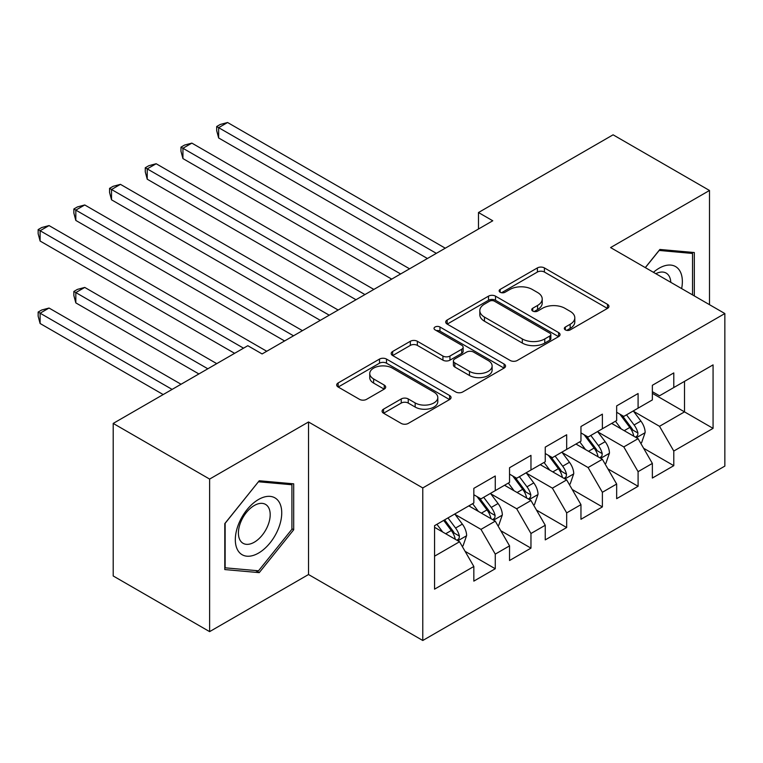 <?xml version="1.0" encoding="UTF-8"?>
<svg xmlns="http://www.w3.org/2000/svg" width="763" height="763" viewBox="0 0 763 763"><rect width="100%" height="100%" fill="white"/><g stroke="black" fill="none" stroke-linecap="round" stroke-linejoin="round"><path stroke-width="1.14" d="M565.345 329.883A3.472 2.003 0 0 0 570.247 329.883L607.491 308.386A4.96 2.861 0 0 0 608.941 306.364A4.96 2.861 0 0 0 607.491 304.342L544.4 267.918A4.96 2.861 0 0 0 537.39 267.918L500.156 289.415A3.472 2.003 0 0 0 499.136 290.837A3.472 2.003 0 0 0 500.156 292.248A3.472 2.003 0 0 0 505.058 292.248L509.884 289.473A15.861 9.156 0 0 1 532.307 289.473L537.572 292.506A15.861 9.156 0 0 1 542.216 298.982A15.861 9.156 0 0 1 537.572 305.458L532.746 308.233A3.472 2.003 0 0 0 531.735 309.654A3.472 2.003 0 0 0 532.746 311.066A3.472 2.003 0 0 0 537.657 311.066L542.474 308.29A15.861 9.156 0 0 1 564.906 308.29L570.161 311.323A15.861 9.156 0 0 1 574.806 317.799A15.861 9.156 0 0 1 570.161 324.275L565.345 327.05A3.472 2.003 0 0 0 564.324 328.471A3.472 2.003 0 0 0 565.345 329.883L565.345 327.05M383.531 409.159A4.96 2.861 0 0 0 382.082 411.181A4.96 2.861 0 0 0 383.531 413.203L401.233 423.427A4.96 2.861 0 0 0 408.243 423.427L449.598 399.545A4.96 2.861 0 0 0 451.047 397.523A4.96 2.861 0 0 0 449.598 395.501L386.507 359.077A4.96 2.861 0 0 0 379.507 359.077L338.143 382.95A4.96 2.861 0 0 0 336.693 384.981A4.96 2.861 0 0 0 338.143 387.003L359.526 399.345A4.96 2.861 0 0 0 366.536 399.345L384.237 389.12A4.96 2.861 0 0 0 385.687 387.099A4.96 2.861 0 0 0 384.237 385.077L373.632 378.953A13.257 7.659 0 0 1 369.75 373.546A13.257 7.659 0 0 1 377.933 366.469A13.257 7.659 0 0 1 392.382 368.128L433.918 392.106A13.257 7.659 0 0 1 437.8 397.523A13.257 7.659 0 0 1 429.617 404.59A13.257 7.659 0 0 1 415.167 402.931L408.243 398.935A4.96 2.861 0 0 0 401.233 398.935L383.531 409.159L383.531 413.203M209.615 479.078L209.615 631.63L308.519 574.529L308.519 421.977L209.615 479.078L113.201 423.417L247.813 345.706L262.1 353.946L492.764 220.774L478.477 212.534L478.477 229.024M308.519 421.977L422.778 487.939L724.85 313.545L724.85 466.098L422.778 640.491L422.778 487.939M709.495 304.675L709.495 190.473L610.591 247.574L724.85 313.545M709.495 190.473L613.09 134.813L478.477 212.534M510.228 360.489A4.96 2.861 0 0 0 517.238 360.489L558.602 336.617A4.96 2.861 0 0 0 560.052 334.595A4.96 2.861 0 0 0 558.602 332.573L495.511 296.149A4.96 2.861 0 0 0 488.501 296.149L447.147 320.021A4.96 2.861 0 0 0 445.697 322.043A4.96 2.861 0 0 0 447.147 324.075L510.228 360.489M436.436 330.637A3.472 2.003 0 0 1 439.955 331.123L439.955 327.003L504.095 364.037A4.96 2.861 0 0 1 505.554 366.059A4.96 2.861 0 0 1 504.095 368.081L462.74 391.953A4.96 2.861 0 0 1 455.73 391.953L392.649 355.539L392.649 351.485A4.96 2.861 0 0 0 391.19 353.507A4.96 2.861 0 0 0 392.649 355.539M392.649 351.485L410.341 341.271A4.96 2.861 0 0 1 417.351 341.271L442.941 356.044A4.96 2.861 0 0 0 449.951 356.044L461.691 349.263A4.96 2.861 0 0 0 463.141 347.241A4.96 2.861 0 0 0 461.691 345.219L435.053 329.835A3.472 2.003 0 0 1 434.033 328.424A3.472 2.003 0 0 1 436.178 326.574A3.472 2.003 0 0 1 439.955 327.003M652.365 393.326L684.506 411.877L684.506 381.366L713.071 364.876L673.786 387.547L673.786 372.916L652.365 385.286L652.365 399.917L638.087 408.167L638.087 393.527L616.657 405.897L616.657 420.537L602.379 428.777L602.379 414.147L580.958 426.507L580.958 441.148L566.671 449.397L566.671 434.757L545.249 447.128L545.249 461.758L530.962 470.008L530.962 455.368L509.541 467.738L509.541 482.378L495.263 490.628L495.263 475.988L473.833 488.358L473.833 502.989L434.557 525.669L434.557 589.16L473.833 566.489L459.555 541.749L434.557 527.319M713.071 364.876L713.071 428.367L673.786 451.047L659.509 426.307L633.624 411.362M643.619 448.262L673.786 465.678L673.786 451.047M673.786 465.678L652.365 478.048L652.365 463.418L638.087 471.658L623.8 446.918L597.915 431.972M607.911 468.873L638.087 486.298L638.087 471.658M638.087 486.298L616.657 498.668L616.657 484.028L602.379 492.278L588.092 467.538L562.207 452.593M572.202 489.493L602.379 506.909L602.379 492.278M602.379 506.909L580.958 519.279L580.958 504.639L566.671 512.889L552.393 488.148L526.499 473.203M536.503 510.104L566.671 527.529L566.671 512.889M566.671 527.529L545.249 539.889L545.249 525.259L530.962 533.499L516.685 508.768L490.8 493.823M500.795 530.724L530.962 548.139L530.962 533.499M530.962 548.139L509.541 560.509L509.541 545.869L495.263 554.119L480.976 529.379L455.091 514.434M465.087 551.334L495.263 568.75L495.263 554.119M495.263 568.75L473.833 581.12L473.833 566.489M473.833 494.748L480.976 498.868L495.263 490.628M434.557 556.179L459.555 541.749M509.541 474.128L516.685 478.258L530.962 470.008M480.976 529.379L495.263 521.139L468.835 505.879M509.541 545.869L495.263 521.139M545.249 453.518L552.393 457.638L566.671 449.397M516.685 508.768L530.962 500.518L504.543 485.268M545.249 525.259L530.962 500.518M580.958 432.907L588.092 437.027L602.379 428.777M552.393 488.148L566.671 479.908L540.252 464.648M580.958 504.639L566.671 479.908M616.657 412.287L623.8 416.407L638.087 408.167M588.092 467.538L602.379 459.288L575.951 444.037M616.657 484.028L602.379 459.288M652.365 391.677L659.509 395.797L673.786 387.547M623.8 446.918L638.087 438.677L611.659 423.417M652.365 463.418L638.087 438.677M113.201 423.417L113.201 575.97L209.615 631.63M308.519 574.529L422.778 640.491M659.509 426.307L684.506 411.877L713.071 428.367M694.32 295.92L694.32 252.534L659.861 249.463L645.279 267.603M293.698 529.78L293.698 483.837L259.239 480.757L224.789 523.618L224.789 569.56L259.239 572.641L293.698 529.78L291.914 528.749M566.728 330.379L570.161 328.395A15.861 9.156 0 0 0 574.806 321.919L574.806 317.799M542.216 298.982L542.216 303.102A15.861 9.156 0 0 1 537.572 309.578L534.138 311.562M607.424 308.424L544.4 272.038A4.96 2.861 0 0 0 537.39 272.038L501.539 292.744M558.535 336.655L495.511 300.269A4.96 2.861 0 0 0 488.501 300.269L447.213 324.113M549.837 336.006A3.472 2.003 0 0 0 550.848 334.595A3.472 2.003 0 0 0 549.837 333.173L494.462 301.204A3.472 2.003 0 0 0 489.55 301.204L484.467 304.141A15.861 9.156 0 0 0 479.822 310.617A15.861 9.156 0 0 0 484.467 317.093L522.321 338.944A15.861 9.156 0 0 0 544.753 338.944L549.837 336.006L549.837 340.136A3.472 2.003 0 0 0 550.848 338.715L550.848 334.595M479.822 310.617L479.822 314.738A15.861 9.156 0 0 0 484.467 321.213L484.467 317.093M549.837 340.136L544.753 343.064A15.861 9.156 0 0 1 522.321 343.064L484.467 321.213M392.707 355.577L410.341 345.391L410.341 341.271M463.141 347.241L463.141 351.361A4.96 2.861 0 0 1 461.691 353.383L449.951 360.165A4.96 2.861 0 0 1 442.941 360.165L417.351 345.391A4.96 2.861 0 0 0 410.341 345.391M439.955 331.123L504.028 368.119M469.483 371.371A13.257 7.659 0 0 0 483.933 373.031A13.257 7.659 0 0 0 492.125 365.954A13.257 7.659 0 0 0 488.234 360.546L473.604 352.096A4.96 2.861 0 0 0 466.594 352.096L454.853 358.877A4.96 2.861 0 0 0 453.403 360.899A4.96 2.861 0 0 0 454.853 362.921L469.483 371.371L469.483 375.491A13.257 7.659 0 0 0 483.933 377.151A13.257 7.659 0 0 0 492.125 370.084L492.125 365.954M453.403 360.899L453.403 365.019A4.96 2.861 0 0 0 454.853 367.041L454.853 362.921M469.483 375.491L454.853 367.041M437.8 397.523L437.8 401.643A13.257 7.659 0 0 1 429.617 408.72A13.257 7.659 0 0 1 415.167 407.06L408.243 403.064A4.96 2.861 0 0 0 401.233 403.064L383.598 413.241M369.75 373.546L369.75 377.666A13.257 7.659 0 0 0 373.632 383.083L373.632 378.953M384.171 389.159L373.632 383.083M449.531 399.583L386.507 363.198A4.96 2.861 0 0 0 379.507 363.198L338.209 387.041M255.605 570.543L259.239 572.641M640.729 443.255L641.588 442.759L645.155 432.449A13.381 7.725 -120 0 0 640.882 421.052L633.3 410.933M621.206 428.93L615.445 421.233M612.746 424.047L612.088 423.169M218.647 220.431L356.006 299.735L147.23 179.2L147.23 168.89L156.157 163.74L373.86 289.425M635.56 437.218L637.639 435.358L637.925 433.022A13.381 7.725 -120 0 0 634.101 424.972L626.509 414.843M622.179 415.473L631.554 427.986A6.819 3.939 60 0 1 632.794 430.055L637.925 433.022M619.833 414.118L629.809 427.442A13.381 7.725 60 0 1 633.643 435.492L633.91 436.264M436.341 253.345L218.647 127.659L227.574 122.509L445.268 248.194M427.414 258.504L218.647 137.969L218.647 127.659L216.682 126.524L220.249 124.464L227.574 122.509M218.647 137.969L216.682 130.645L216.682 126.524M605.021 463.866L605.879 463.37L609.446 453.06A13.381 7.725 -120 0 0 605.173 441.672L597.591 431.543M585.507 449.55L579.737 441.853M577.038 444.657L576.389 443.789M182.939 241.041L320.298 320.346L111.522 199.811L111.522 189.501L120.449 184.35L338.152 310.036M599.852 457.838L601.931 455.969L602.226 453.632A13.381 7.725 -120 0 0 598.392 445.582L590.81 435.463M586.48 436.093L595.846 448.596A6.819 3.939 60 0 1 597.086 450.666L602.226 453.632M584.124 434.729L594.11 448.062A13.381 7.725 60 0 1 597.934 456.112L598.211 456.884M569.312 484.476L570.171 483.99L573.738 473.68A13.381 7.725 -120 0 0 569.475 462.283L561.883 452.154M549.799 470.161L544.029 462.464M541.339 465.277L540.681 464.4M147.23 261.661L284.589 340.956L75.823 220.431L75.823 210.121L84.75 204.961L302.444 330.656M564.153 478.449L566.222 476.579L566.518 474.252A13.381 7.725 -120 0 0 562.684 466.203L555.102 456.074M550.772 456.703L560.137 469.216A6.819 3.939 60 0 1 561.377 471.286L566.518 474.252M548.416 455.349L558.402 468.673A13.381 7.725 60 0 1 562.236 476.722L562.503 477.495M400.642 273.965L182.939 148.27L191.866 143.12L409.569 268.805M391.715 279.115L182.939 158.58L182.939 148.27L180.974 147.145L184.541 145.075L191.866 143.12M182.939 158.58L180.974 151.265L180.974 147.145M364.933 294.575L145.266 167.755L148.842 165.695L156.157 163.74M147.23 179.2L145.266 171.875L145.266 167.755M681.645 288.595A32.819 18.951 120 0 0 679.251 269.988A32.819 18.951 120 0 0 653.443 272.315M670.791 282.329A22.47 12.971 120 0 0 668.684 275.433A22.47 12.971 120 0 0 666.156 273.087A22.47 12.971 120 0 0 655.846 273.698M659.079 250.436L692.537 253.459L692.537 294.89M690.324 252.181L692.537 253.459M645.355 267.641L659.146 250.474M238.428 551.296A32.819 18.951 120 0 0 270.131 542.798A32.819 18.951 120 0 0 278.629 501.281A32.819 18.951 120 0 0 246.926 509.779A32.819 18.951 120 0 0 238.428 551.296M240.545 540.967A22.47 12.971 120 0 0 243.063 543.304A22.47 12.971 120 0 0 263.979 532.822A22.47 12.971 120 0 0 268.061 506.727A22.47 12.971 120 0 0 265.534 504.391A22.47 12.971 120 0 0 244.627 514.872A22.47 12.971 120 0 0 240.545 540.967M258.523 481.777L291.914 484.753L291.914 529.274L258.523 570.8L225.142 567.815L225.142 523.304L258.457 481.73M289.702 483.475L291.914 484.753M533.604 505.096L534.462 504.601L538.029 494.29A13.381 7.725 -120 0 0 533.766 482.903L526.174 472.774M514.09 490.781L508.33 483.084M505.631 485.888L504.972 485.02M111.522 282.272L234.603 353.326L40.115 241.041L40.115 230.731L49.042 225.581L266.745 351.266M528.444 499.059L530.514 497.199L530.81 494.863A13.381 7.725 -120 0 0 526.975 486.813L519.393 476.694M515.063 477.323L524.429 489.827A6.819 3.939 60 0 1 525.669 491.897L530.81 494.863M512.707 475.959L522.693 489.293A13.381 7.725 60 0 1 526.527 497.333L526.794 498.115M497.905 525.707L498.764 525.221L502.331 514.911A13.381 7.725 -120 0 0 498.058 503.513L490.475 493.384M478.382 511.391L472.621 503.694M469.922 506.508L469.264 505.631M216.749 363.636L84.75 287.422L75.823 292.582L75.823 302.882L198.895 373.946M492.736 519.679L494.815 517.81L495.101 515.483A13.381 7.725 -120 0 0 491.277 507.433L483.685 497.304M479.355 497.934L488.73 510.437A6.819 3.939 60 0 1 489.97 512.507L495.101 515.483M477.009 496.579L486.985 509.903A13.381 7.725 60 0 1 490.819 517.953L491.086 518.726M75.823 302.882L73.858 295.567L73.858 291.447L207.822 368.787M73.858 291.447L77.425 289.387L84.75 287.422M329.225 315.195L109.567 188.366L113.134 186.306L120.449 184.35M111.522 199.811L109.567 192.495L109.567 188.366M293.517 335.806L73.858 208.986L77.425 206.926L84.75 204.961M75.823 220.431L73.858 213.106L73.858 208.986M462.197 546.327L463.055 545.831L466.622 535.521A13.381 7.725 -120 0 0 462.349 524.124L454.767 514.004M442.683 532.002L436.913 524.305M181.041 384.247L49.042 308.042L40.115 313.192L40.115 323.502L163.187 394.557M457.027 540.29L459.107 538.43L459.402 536.093A13.381 7.725 -120 0 0 455.568 528.044L447.986 517.915M444.629 519.851L453.022 531.058A6.819 3.939 60 0 1 454.262 533.127L459.402 536.093M443.694 520.395L451.286 530.514A13.381 7.725 60 0 1 455.11 538.564L455.387 539.346M40.115 323.502L38.15 316.187L38.15 312.057L172.114 389.407M38.15 312.057L41.717 309.997L49.042 308.042M243.531 348.176L38.15 229.596L41.717 227.536L49.042 225.581M40.115 241.041L38.15 233.726L38.15 229.596M570.161 328.395L570.161 324.275M532.746 311.066L532.746 308.233M537.572 309.578L537.572 305.458M500.156 292.248L500.156 289.415M537.39 272.038L537.39 267.918M544.4 272.038L544.4 267.918M607.491 308.386L607.491 304.342M447.147 324.075L447.147 320.021M488.501 300.269L488.501 296.149M495.511 300.269L495.511 296.149M558.602 336.617L558.602 332.573M522.321 343.064L522.321 338.944M544.753 343.064L544.753 338.944M417.351 345.391L417.351 341.271M442.941 360.165L442.941 356.044M449.951 360.165L449.951 356.044M461.691 353.383L461.691 349.263M504.095 368.081L504.095 364.037M401.233 403.064L401.233 398.935M408.243 403.064L408.243 398.935M415.167 407.06L415.167 402.931M384.237 389.12L384.237 385.077M338.143 387.003L338.143 382.95M379.507 363.198L379.507 359.077M386.507 363.198L386.507 359.077M449.598 399.545L449.598 395.501M636.409 437.704L645.069 432.707M634.101 424.972L640.882 421.052M624.22 430.675L629.809 427.442M600.7 458.325L609.36 453.317M598.392 445.582L605.173 441.672M588.521 451.286L594.11 448.062M564.992 478.935L573.652 473.937M562.684 466.203L569.475 462.283M552.813 471.906L558.402 468.673M529.284 499.546L537.944 494.548M526.975 486.813L533.766 482.903M517.104 492.516L522.693 489.293M493.585 520.166L502.245 515.168M491.277 507.433L498.058 503.513M481.396 513.127L486.985 509.903M457.876 540.776L466.536 535.779M455.568 528.044L462.349 524.124M445.697 533.747L451.286 530.514"/></g></svg>
